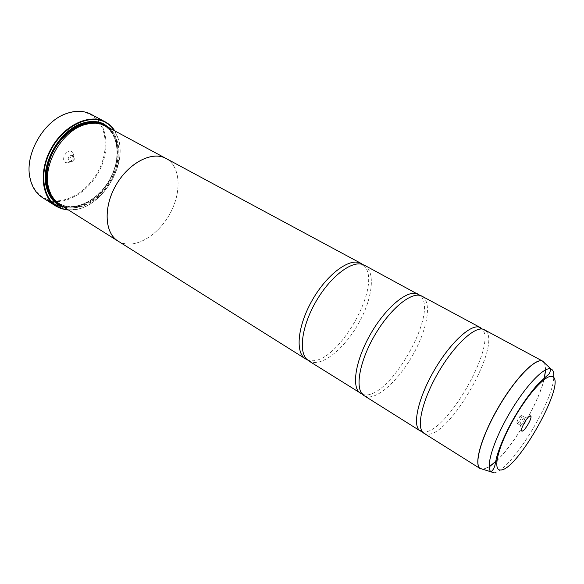 <?xml version="1.0" encoding="UTF-8"?>
<svg xmlns="http://www.w3.org/2000/svg" width="584" height="584" viewBox="0 0 584 584"><rect width="100%" height="100%" fill="white"/><g stroke="black" fill="none" stroke-linecap="round" stroke-linejoin="round"><path stroke-width="0.44" stroke-dasharray="2.92 2.19" d="M424.006 433.306L426.816 434.204C449.351 437.803 502.671 343.735 485.443 330.507L484.319 329.719M364.066 395.653L367.256 396.828C379.125 398.638 400.237 378.264 413.888 353.108C427.671 328.011 431.999 301.629 421.984 296.183M308.71 360.875L312.214 362.277C325.098 364.956 346.516 345.976 359.562 321.66C372.753 297.402 375.6 271.275 364.416 265.202M49.027 201.276L56.166 205.524L48.815 200.889L47.625 200.735L51.509 203.188L59.889 207.729L62.116 208.116C63.262 207.276 61.181 205.714 55.867 203.444L55.75 203.758C59.867 205.612 61.481 206.824 60.605 207.4L58.823 207.057C54.64 205.444 46.975 200.392 48.706 201.181L48.655 201.283C46.924 200.487 54.589 205.539 58.772 207.159L60.553 207.495C61.437 206.926 59.816 205.714 55.699 203.86L55.823 203.539C61.13 205.809 63.211 207.371 62.065 208.218L59.838 207.831L51.443 203.283M48.815 200.889L56.115 205.626L48.976 201.371M47.589 200.845L48.771 200.991M52.45 202.473L54.268 202.823L49.961 201.29L55.721 204.918L59.736 206.488L59.269 205.794L56.882 205.269L52.45 202.473L56.83 205.364L59.218 205.889L59.685 206.583L59.006 206.517L55.67 205.02L49.91 201.385L54.217 202.925L52.399 202.575M47.567 199.436C38.215 195.939 32.339 188.347 29.93 176.653C24.973 153.461 43.968 120.837 66.583 113.705C75.256 110.778 83.03 110.982 89.885 114.318C106.376 122.501 109.88 148.27 98.93 169.849C88.199 191.523 64.882 205.561 47.567 199.436M42.632 197.713L47.669 200.151C65.065 206.283 88.454 192.326 99.397 170.637C110.551 149.044 107.427 123.056 91.17 114.347M520.337 425.254L520.395 425.261C522.921 423.276 524.425 420.692 524.906 417.516L524.702 417.363C523.446 416.918 518.986 424.765 520.235 425.225L520.337 425.254M517.168 423.4L517.351 423.385C519.753 421.392 521.227 418.867 521.768 415.793L521.527 415.523C520.249 415.071 515.803 422.904 517.066 423.364L517.168 423.4M71.43 151.438L73.475 154.023C73.854 158.133 72.16 161.038 68.401 162.739L65.853 162.651C60.32 160.709 66.211 148.84 71.43 151.438M72.014 155.256L73.073 156.592C73.27 158.731 72.394 160.242 70.438 161.126L68.919 160.972C67.394 157.782 68.423 155.877 72.014 155.256M73.664 156.213L74.496 159.731L73.869 160.812L70.569 161.936C69.043 158.746 70.073 156.833 73.664 156.213M104.237 125.859C98.455 123.085 91.907 122.771 84.578 124.925C62.218 130.838 42.683 164.396 48.574 186.756C50.414 194.552 54.159 200.254 59.816 203.867L64.24 205.999C80.052 211.583 101.631 198.531 111.894 178.339C122.355 158.235 119.742 134.196 105.003 126.253L104.237 125.859M59.838 204.553L64.35 206.729C80.366 212.372 102.207 199.129 112.595 178.682C123.188 158.322 120.552 133.977 105.616 125.94M63.809 207.05C79.19 211.459 99.251 199.757 110.026 181.142C120.895 162.578 121.173 139.364 109.741 128.159M61.356 205.51L62.408 205.904C77.898 211.35 98.878 199.399 109.734 180.084C120.727 160.848 120.056 136.933 107.193 126.786M422.363 431.773L423.108 431.875C445.336 435.554 497.678 344.553 482.18 329.048M166.805 158.877C180.587 167.097 181.668 191.866 170.411 212.875C159.322 233.965 137.663 248.142 122.312 243.112L118.698 241.506M362.481 394.353L363.832 394.674C389.061 400.536 439.788 311.228 420.071 295.446M307.206 359.729L309.046 360.291C336.128 367.883 384.549 283.539 363.555 265.238L362.679 264.464M166.068 158.483C180.346 166.177 181.872 191.034 170.696 212.313C159.695 233.68 137.809 248.171 122.319 243.097L117.99 241.061M114.807 130.889L118.099 137.977C127.451 163.922 103.653 204.794 76.475 209.473L68.686 210.109M68.343 209.897L76.73 209.306C103.726 204.67 127.378 164.046 118.085 138.284L114.457 130.699M482.698 469.281L480.771 468.923M479.953 468.383L482.807 469.332M53.545 198.699L58.736 203.188L63.167 205.327C78.986 210.919 100.558 197.888 110.814 177.711C121.26 157.629 118.64 133.597 103.879 125.655L97.411 123.355M58.955 203.969L62.561 205.604C78.409 211.196 99.973 198.37 110.471 178.281C121.143 158.279 119.034 134.094 104.667 125.458M553.763 377.775C552.573 403.792 508.62 473.617 493.597 472.697M482.961 469.324L489.158 466.937M496.896 460.645C514.789 443.723 538.192 403.529 544.084 379.615M545.726 369.774L544.668 363.065M542.85 361.211L544.543 362.949M544.624 363.095L545.624 369.825M543.938 379.724C538.003 403.602 514.767 443.519 496.926 460.469M489.151 466.82L482.8 469.273M425.247 433.89L421.721 430.751M363.649 395.368L362.89 393.718L361.759 393.492M361.635 264.18L362.314 265.18L363.555 265.238M306.447 358.97L307.651 359.065L308.315 360.109M421.538 295.957L419.728 296.11L418.969 295.234M485.443 330.507L481.88 329.602L480.486 328.566M29.93 176.653L29.813 177.113M520.395 425.261L521.592 429.276M524.906 417.516L528.987 416.575M521.614 415.553L524.797 417.399M521.768 415.793L516.949 418.071L517.351 423.385M73.073 156.592L73.475 154.023M70.438 161.126L68.401 162.739M73.847 156.3L72.197 155.351M73.869 160.812L73.467 159.855L74.496 159.731M48.574 186.756L48.472 187.252M84.578 124.925L84.957 124.596M105.003 126.253L103.879 125.655C118.391 133.32 121.217 157.446 110.668 177.624C100.397 197.91 78.606 210.919 63.065 205.283L59.816 203.867M70.569 161.936L68.919 160.972M517.066 423.364L520.235 425.225M51.509 203.188L47.625 200.735"/><path stroke-width="0.88" d="M483.88 329.507C475.449 325.354 454.089 344.969 437.971 373.052C421.75 401.077 415.844 428.722 424.006 433.306L480.289 468.66C473.434 464.937 481.092 437.153 497.969 408.026C514.767 378.848 535.433 357.634 542.478 361.036L483.88 329.507M482.18 329.048L480.435 327.631L421.473 295.927C411.778 291.109 390.083 308.724 374.68 335.34C359.167 361.897 354.634 389.397 363.649 395.368L420.268 430.963L422.363 431.773M420.071 295.446L364.416 265.202L361.635 264.18C350.305 261.384 329.945 277.429 316.178 301.169C302.329 324.865 298.424 350.495 306.447 358.97L308.71 360.875L362.481 394.353M68.686 210.109L61.203 208.692L56.203 206.291L42.632 197.713C35.923 193.392 31.653 186.522 29.813 177.113C24.791 153.643 44.034 120.589 66.926 113.376C75.708 110.42 83.563 110.632 90.505 114.004L105.324 121.917C109.201 124.02 112.362 127.005 114.807 130.889M522.038 431.123L522.147 431.123C524.593 431.379 532.301 418.144 530.871 416.144L530.498 415.852C527.965 414.961 518.986 431.182 522.038 431.123M114.457 130.699C111.924 126.889 108.69 123.99 104.74 122.005C88.52 113.5 62.072 127.1 50.093 151.614C37.872 176.025 44.121 202.882 61.568 208.532L68.343 209.897M56.203 206.291C41.318 197.275 38.566 170.28 51.575 147.745C64.393 125.1 89.206 113.544 104.667 121.582L105.324 121.917M362.679 264.464L360.525 263.136C349.582 257.632 327.142 274.093 312.433 299.877C297.584 325.587 294.971 352.721 305.52 358.875L117.99 241.061C104.711 233.096 103.185 207.408 115.895 185.318C128.436 163.14 151.533 151.052 165.345 158.118L104.865 125.553C99.017 122.735 92.382 122.414 84.957 124.596C62.305 130.582 42.501 164.6 48.472 187.252C50.334 195.136 54.122 200.903 59.838 204.553L117.975 241.075C104.689 233.111 103.171 207.408 115.888 185.318C128.429 163.126 151.533 151.03 165.36 158.103L166.805 158.877M109.741 128.159L103.777 123.932C97.747 121.019 90.9 120.698 83.242 122.983C60.276 129.173 40.274 163.527 46.231 186.559C48.72 196.859 54.151 203.553 62.517 206.634L63.809 207.05M107.193 126.786L103.149 124.239C97.192 121.37 90.432 121.056 82.862 123.312C60.196 129.436 40.457 163.33 46.326 186.062C48.647 195.764 53.655 202.246 61.356 205.51M480.435 327.631L479.238 327.142C470.39 324.237 449.972 343.195 434.408 370.015C418.772 396.777 412.362 423.904 419.261 430.152L420.268 430.963M118.698 241.506L117.975 241.075M418.399 294.256L417.889 294C408.048 289.087 386.046 306.98 370.679 333.829C355.196 360.613 351.115 388.024 360.62 393.485M305.52 358.875L307.206 359.729M480.771 468.923L479.953 468.383C473.777 463.733 481.822 435.934 498.524 407.34C515.146 378.702 535.353 357.985 542.441 361.058L551.004 368.986C553.245 369.942 554.165 372.877 553.763 377.775M97.411 123.355C83.446 120.501 64.941 131.232 54.692 148.92C44.362 166.571 44.165 187.96 53.545 198.699M104.667 125.458L102.996 124.545C88.381 117.026 64.985 128.276 53.246 149.716C41.318 171.054 44.537 196.195 58.955 203.969M493.597 472.697L490.969 471.828C485.355 467.448 493.341 440.956 509.306 413.618C525.198 386.243 544.295 366.219 550.873 368.935L549.507 373.526C542.135 379.994 537.083 384.929 534.353 388.331C526.542 397.74 518.972 409.012 511.628 422.137C504.598 435.262 499.678 446.702 496.882 456.454C494.918 463.17 495.59 468.091 490.969 471.828L479.953 468.383M552.26 376.57C546.106 373.84 527.024 394.857 512.416 421.4C497.714 447.928 492.597 470.565 500.503 469.989C517.314 471.23 567.67 380.702 552.26 376.57M489.158 466.937L496.896 460.645M544.084 379.615L545.726 369.774M544.668 363.065L542.85 361.211M545.624 369.825L543.938 379.724M496.926 460.469L489.151 466.82M521.592 429.276L522.147 431.123M528.987 416.575L530.871 416.144M418.947 294.57L418.969 295.234M361.102 263.421L166.068 158.483M361.168 393.806L361.759 393.492M479.238 327.142L480.486 328.566M419.261 430.152L421.721 430.751M46.326 186.062L46.231 186.559M82.862 123.312L83.242 122.983"/></g></svg>
